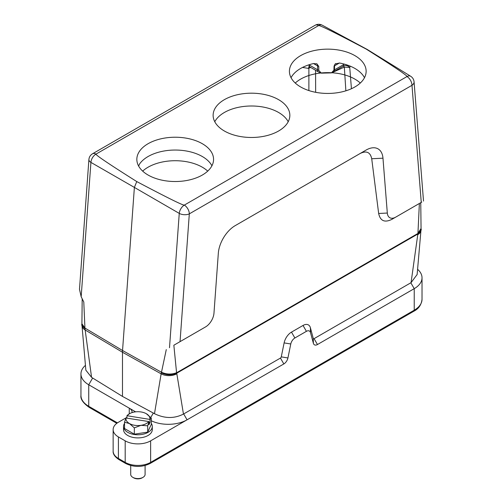 <?xml version="1.0" encoding="UTF-8"?>
<svg xmlns="http://www.w3.org/2000/svg" width="503" height="503" viewBox="0 0 503 503"><rect width="100%" height="100%" fill="white"/><g stroke="black" fill="none" stroke-linecap="round" stroke-linejoin="round"><path stroke-width="0.75" d="M135.628 411.844L129.258 408.166A9.588 5.539 180 0 1 132.069 412.076A9.588 5.539 180 0 1 132.025 412.605M126.857 417.383L118.412 422.256A17.982 10.381 0 0 0 113.144 429.6A17.982 10.381 0 0 0 118.412 436.937L125.19 440.854A17.982 10.381 0 0 0 150.623 440.854L187.066 419.81A26.609 15.367 180 0 1 151.277 420.778M151.277 423.4A14.386 8.306 180 0 1 152.29 426.469L152.29 429.6A14.386 8.306 180 0 1 143.412 437.27A14.386 8.306 180 0 1 127.737 435.472A14.386 8.306 180 0 1 123.524 429.6L123.524 426.469A14.386 8.306 180 0 1 124.537 423.4M334.067 66.069L334.564 65.799A4.797 2.767 60 0 1 335.243 63.944L334.067 66.069L333.904 70.175L331.458 72.891L321.354 73.161L318.789 70.414L317.519 69.766A4.797 2.767 120 0 0 318.506 71.96L321.354 73.161M339.412 63.001L334.564 65.799L334.47 69.867L333.904 70.175M364.48 77.713L364.279 77.305A38.36 22.145 0 0 0 339.544 63.026L335.243 63.944L335.878 63.523M366.215 49.093C394 66.629 407.593 75.777 406.984 76.557L184.318 205.105C182.979 205.457 167.122 197.616 136.759 181.57C108.969 164.041 95.381 154.886 95.991 154.113L318.651 25.559C319.996 25.207 335.847 33.053 366.215 49.093L367.259 49.489M201.533 329.245L173.849 345.228L176.578 372.792C171.586 374.722 166.543 374.578 161.469 372.371L161.318 372.817C166.48 375.194 171.605 375.339 176.691 373.245L176.578 372.792L417.924 233.449L417.83 234.027L176.691 373.245L176.83 373.76A11.192 6.464 180 0 1 161.136 373.836L154.484 413.673L122.481 396.421L122.481 352.251A23.981 13.845 -60 0 1 122.543 350.509L134.383 187.412L136.759 181.57M421.803 202.074L391.724 219.44C384.588 222.867 380.23 220.874 378.658 213.473L371.717 158.741C370.334 152.208 366.486 150.454 360.186 153.478L235.215 225.627A23.974 13.839 120 0 0 218.327 253.248L213.976 313.124A11.984 6.923 -60 0 1 205.532 326.931L173.849 345.228M395.76 217.107A11.984 6.923 -60 0 1 387.316 213.046L382.972 158.187A23.974 13.839 120 0 0 366.083 150.07L235.159 225.658M176.83 373.76L183.457 414.07L280.441 358.073A1.201 0.692 120 0 0 281.265 356.872L284.12 342.901A10.789 6.231 -60 0 1 291.489 332.118L303.026 325.46A10.789 6.231 -60 0 1 310.395 327.73L313.256 338.4A1.201 0.692 120 0 0 314.073 338.657L411.058 282.661L417.936 233.379L419.37 203.476L391.724 219.44M367.177 49.439L410.668 76.255A7.193 4.143 -58.3 0 0 406.984 76.557A7.193 4.15 60 0 1 411.982 85.309A7.193 4.496 -4.5 0 0 414.063 81.807L423.513 201.087M183.677 413.938L187.066 419.81L283.837 363.946A5.992 3.458 120 0 0 287.93 357.954L290.784 343.983A5.992 3.458 -60 0 1 294.884 337.991L306.415 331.332A5.992 3.458 -60 0 1 310.508 332.596L313.369 343.266A5.992 3.458 120 0 0 317.462 344.53L414.227 288.659A26.609 15.367 0 0 0 422.023 277.794A26.609 15.367 0 0 0 417.584 269.3M183.457 414.07C174.245 418.754 164.588 418.628 154.484 413.673M161.318 372.817L161.136 373.836L122.481 352.251L85.152 329.968L91.571 377.357L122.481 396.421M417.132 274.525L411.058 282.661M417.691 234.7A11.192 6.464 0 0 0 420.942 230.544A11.192 6.464 0 0 0 420.948 230.506L421.03 229.261L417.83 234.027C420.709 231.078 421.778 229.494 421.03 229.242L421.03 229.028M417.924 233.449L421.055 228.444L421.055 229.255C421.784 229.582 420.715 231.179 417.861 234.04M417.936 233.379L421.061 228.481L420.753 202.684M201.496 329.264L205.532 326.931L201.496 329.264M180.043 341.65L189.317 213.863A7.193 4.15 60 0 0 184.318 205.105A7.193 4.011 120.1 0 0 179.257 213.391A7.193 3.772 4.2 0 0 189.317 213.863L411.982 85.309L421.256 202.388M176.566 372.729C171.586 374.622 166.556 374.465 161.488 372.258L161.469 372.371M166.273 349.604L161.488 372.258L122.543 350.509L84.932 328.057L85.152 329.968A11.192 6.464 0 0 1 82.027 325.887L85.856 370.183L91.571 377.357M81.914 323.794L85.026 328.767L81.939 324.542C81.203 324.693 82.228 326.101 85.02 328.748M315.148 25.251C317.462 24.006 319.801 23.968 322.159 25.15A7.193 4.156 -61.7 0 0 318.651 25.559A7.193 4.15 -120 0 0 315.148 25.251L92.483 153.805A7.193 4.15 -120 0 1 95.991 154.113A7.193 4.288 119.9 0 0 90.924 162.394A7.193 3.772 -175.8 0 1 88.905 159.514L79.487 289.294L81.172 296.739L83.787 301.982L84.932 328.057L81.914 323.731L81.92 324.554C81.146 324.668 82.171 326.076 84.988 328.786M81.939 324.542L82.027 325.837A11.192 6.464 0 0 0 82.027 325.887M85.441 365.367A26.609 15.367 0 0 0 80.952 373.905A26.609 15.367 0 0 0 88.742 384.77L129.258 408.166L129.258 413.837M344.41 64.145A4.797 3.068 -3.2 0 0 343.631 64.579L343.442 66.038C345.655 65.006 347.755 65.472 349.736 67.427L344.335 67.106L332.961 72.237M345.869 90.817L344.335 67.106L343.442 66.038L331.458 72.891M211.92 165.783A38.36 22.145 0 0 0 176.874 150.064A38.36 22.145 0 0 0 139.589 163.959L138.639 166.078M318.506 71.96L309.628 66.83L308.754 64.868M316.764 63.806A4.797 2.767 -60 0 1 317.607 65.899L318.77 66.478L317.016 63.925L313.52 63.541A38.36 22.145 0 0 0 291.055 77.695M318.77 66.478L318.789 70.414M224.363 112.483A38.36 22.145 0 0 0 214.768 121.739A38.36 22.145 180 0 1 278.612 112.483A38.36 22.145 180 0 1 288.206 121.739A38.36 22.145 0 0 0 224.363 112.483M315.576 70.269L315.651 92.301M300.649 86.95A38.36 22.145 0 0 0 363.386 79.518A38.36 22.145 0 0 0 366.134 71.288A38.36 22.145 0 0 0 327.774 49.143A38.36 22.145 0 0 0 289.414 71.288A38.36 22.145 0 0 0 300.649 86.95M224.363 130.994A38.36 22.145 0 0 0 266.169 135.791A38.36 22.145 0 0 0 289.847 115.332A38.36 22.145 0 0 0 251.487 93.187A38.36 22.145 0 0 0 213.127 115.332A38.36 22.145 0 0 0 224.363 130.994M148.077 175.038A38.36 22.145 0 0 0 189.455 179.936A38.36 22.145 0 0 0 213.561 159.376A38.36 22.145 0 0 0 175.201 137.231A38.36 22.145 0 0 0 136.841 159.376A38.36 22.145 0 0 0 148.077 175.038M142.99 477.36L142.142 477.85A5.992 3.458 180 0 1 133.666 477.85L132.823 477.36A7.193 4.15 -0 0 0 142.99 477.36A7.193 4.15 -0 0 0 145.097 474.423L145.097 465.52M130.711 465.52L130.711 474.423A7.193 4.15 -0 0 0 132.823 477.36L133.666 477.85M152.29 426.469A14.386 8.306 180 0 1 143.412 434.139A14.386 8.306 180 0 1 127.737 432.341A14.386 8.306 180 0 1 123.524 426.469M148.957 421.703L147.693 425.802L141.01 425.318L134.326 427.871L129.428 423.532L124.537 422.218L124.537 428.537L134.326 434.183L147.693 432.115L151.277 424.4L151.277 418.081L150.013 419.433L150.013 422.419L148.957 424.695L148.787 421.539L125.97 418.006A11.984 6.923 0 0 0 129.428 423.532A11.984 6.923 0 0 0 141.01 425.318A11.984 6.923 0 0 0 148.787 421.539M149.844 419.263A11.984 6.923 -0 0 0 146.386 413.743A11.984 6.923 -0 0 0 146.379 413.743A11.984 6.923 0 0 0 134.804 411.951A11.984 6.923 0 0 0 129.428 413.743A11.984 6.923 0 0 0 127.026 415.736L150.013 419.433M125.97 418.006L124.537 422.218M126.857 418.144L127.026 415.736M126.857 415.849L129.428 413.743M150.013 422.419L148.957 422.262M146.379 413.743L151.277 418.081M134.326 427.871L134.326 434.183M147.693 425.802L147.693 432.115M354.898 55.632A38.36 22.145 180 0 1 337.702 92.684A38.36 22.145 180 0 1 290.721 65.56A38.36 22.145 180 0 1 354.898 55.632M295.255 83.033A38.36 22.145 180 0 1 354.898 79.122A38.36 22.145 180 0 1 360.293 83.033M278.612 99.676A38.36 22.145 180 0 1 261.415 136.722A38.36 22.145 180 0 1 214.435 109.597A38.36 22.145 180 0 1 278.612 99.676M202.325 143.713A38.36 22.145 180 0 1 185.129 180.766A38.36 22.145 180 0 1 138.149 153.641A38.36 22.145 180 0 1 202.325 143.713M142.682 171.121A38.36 22.145 180 0 1 202.325 167.203A38.36 22.145 180 0 1 207.72 171.121M81.172 296.739L90.924 162.394L134.383 187.412L179.257 213.391L169.505 347.736M382.972 158.187L371.717 158.741M378.658 213.473L387.316 213.046M314.073 338.657L317.462 344.53M422.023 277.794L422.023 299.329A26.609 15.367 180 0 1 414.227 310.194L414.227 288.659L410.838 282.787M313.369 343.266L313.256 338.4M310.395 327.73L310.508 332.596M306.415 331.332L303.026 325.46M291.489 332.118L294.884 337.991M290.784 343.983L284.12 342.901M281.265 356.872L287.93 357.954M283.837 363.946L280.441 358.073M150.768 417.503L153.352 413.02M117.432 422.866L88.742 406.305L88.742 384.77L92.665 377.979M118.412 436.937L118.412 458.472A17.982 10.381 180 0 1 113.144 451.128L113.144 429.6M116.809 423.319L89.238 407.399A2.396 1.383 120 0 1 88.742 406.305A26.609 15.367 180 0 1 80.952 395.44L80.952 373.905M422.023 299.329C421.369 304.875 418.609 308.861 413.73 311.288A2.396 1.383 60 0 0 414.227 310.194L150.623 462.383L150.623 440.854M413.73 311.288L150.127 463.483A2.396 1.383 -120 0 0 150.623 462.383A17.982 10.381 180 0 1 125.19 462.383L125.19 440.854M118.909 459.566A2.396 1.383 120 0 1 118.412 458.472L125.19 462.383A2.396 1.383 120 0 0 125.687 463.483L118.909 459.566C114.797 456.774 112.873 453.958 113.144 451.128M351.434 88.717L349.736 67.427L350.264 66.163M308.936 64.812L317.519 69.766L317.607 65.899L313.52 63.541M343.593 63.925L343.631 64.579L334.47 69.867A4.797 2.767 60 0 1 333.476 71.96M309.314 66.692A4.797 2.767 -120 0 0 308.892 68.238L308.584 68.421A4.797 2.767 60 0 1 309.175 66.648M308.584 68.421L302.504 67.44M310.829 67.521A4.797 2.911 0 0 0 308.892 68.238L308.886 90.565M322.159 25.15L367.058 49.369M410.668 76.255C412.674 77.55 413.806 79.399 414.063 81.807M161.35 372.874C166.493 375.282 171.592 375.42 176.654 373.295M176.685 373.232C171.605 375.351 166.487 375.213 161.325 372.805M417.113 274.745L420.942 230.544M92.483 153.805C90.358 155.1 89.169 156.999 88.905 159.514M82.19 298.782L81.914 323.762M89.238 407.399C83.121 403.066 80.354 399.08 80.952 395.44M150.127 463.483C141.978 467.406 133.836 467.406 125.687 463.483M309.571 66.327L308.88 66.622L309.628 66.83M316.613 63.705L317.016 63.925"/></g></svg>
